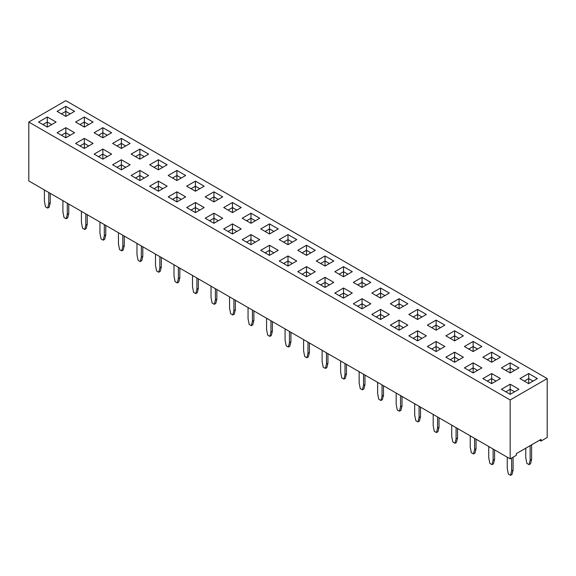 <?xml version="1.0" encoding="UTF-8"?>
<svg xmlns="http://www.w3.org/2000/svg" width="576" height="576" viewBox="0 0 576 576"><rect width="100%" height="100%" fill="white"/><g stroke="black" fill="none" stroke-linecap="round" stroke-linejoin="round"><path stroke-width="0.86" d="M510.17 399.96L510.17 458.878L28.8 180.965L28.8 122.047L510.17 399.96L547.2 378.583L65.83 100.663L28.8 122.047M510.17 458.878L516.341 455.314L516.341 453.636L541.03 439.38L541.03 441.065L547.2 437.501L547.2 378.583M325.03 266.054L333.778 261L325.03 255.953L316.282 261L325.03 266.054L325.03 261L320.645 263.527L325.03 261L325.03 255.96L316.289 261.007M362.059 287.431L370.807 282.384L362.059 277.33L353.311 282.384L362.059 287.431L362.059 282.384L357.674 284.904M352.289 271.692L343.541 266.645L334.793 271.692L343.541 276.739L352.289 271.692L343.541 266.652L334.8 271.699M389.318 293.069L380.57 288.022L371.822 293.069L380.57 298.123L389.318 293.069L380.57 288.029L371.83 293.076M445.882 335.83L454.63 340.877L463.378 335.83L454.63 330.775L445.882 335.83L454.63 330.782L454.63 335.815L450.245 338.35L454.63 335.83L454.63 340.877M427.37 325.138L436.111 330.185L444.859 325.138L436.111 320.09L427.37 325.138M399.089 298.706L390.341 303.761L399.089 308.808L407.83 303.761L399.089 298.706L390.348 303.761M417.6 319.5L426.348 314.446L417.6 309.398L408.852 314.446L417.6 319.5L417.6 314.446L413.23 316.973M186.682 186.178L195.43 191.232L204.178 186.178L195.43 181.13L186.682 186.178L195.43 181.138L195.43 186.17L191.045 188.698L195.43 186.178L195.43 191.232M222.689 196.87L213.941 191.815L205.193 196.87L213.941 201.917L222.689 196.87L213.941 191.83L205.2 196.87M259.718 218.246L250.97 213.199L242.222 218.246L250.97 223.294L259.718 218.246M232.459 212.609L241.207 207.554L232.459 202.507L223.711 207.554L232.459 212.609L232.459 207.554L228.074 210.082M297.77 250.315L306.511 255.362L315.259 250.315L306.511 245.261L297.77 250.315M278.222 228.938L269.489 223.891L260.741 228.938L269.489 233.986L278.23 228.938L269.489 223.884L260.748 228.938M296.748 239.623L288 234.576L279.252 239.623L288 244.678L296.748 239.623L288 234.583L279.259 239.63M204.178 207.554L195.43 202.507L186.682 207.554L195.43 212.609L204.178 207.554M222.689 218.246L213.941 213.199L205.193 218.246L213.941 223.294L222.689 218.246M185.659 196.87L176.911 191.815L168.17 196.87L176.911 201.917L185.659 196.87L176.911 191.83L168.178 196.87M241.2 228.938L232.459 223.891L223.711 228.938L232.459 233.986L241.207 228.938L232.459 223.884L223.718 228.938M242.222 239.623L250.97 244.678L259.718 239.623L250.97 234.576L242.222 239.623M279.252 261L288 266.054L296.748 261L288 255.953L279.252 261L288 255.96L288 260.993L283.622 263.527M269.489 255.362L278.23 250.315L269.489 245.261L260.741 250.315L269.489 255.362L269.489 250.315L265.104 252.835L269.489 250.315L269.489 245.275L260.748 250.315M408.852 335.83L417.6 340.877L426.348 335.83L417.6 330.775L408.852 335.83L417.6 330.782L417.6 335.815L413.222 338.35M399.089 330.185L407.83 325.138L399.089 320.09L390.341 325.138L399.089 330.185L399.089 325.138L394.711 327.665L399.089 325.13L399.089 320.098L390.348 325.145M362.059 298.706L353.311 303.761L362.059 308.808L370.807 303.761L362.059 298.706L353.318 303.761M380.57 319.5L389.318 314.446L380.57 309.398L371.822 314.446L380.57 319.5L380.57 314.446L376.2 316.973L380.57 314.438L380.57 309.406L371.83 314.453M333.778 282.384L325.03 277.33L316.282 282.384L325.03 287.431L333.778 282.384M352.282 293.076L343.541 288.029L334.793 293.069L343.541 298.123L352.289 293.069L343.541 288.022L334.8 293.076M315.252 271.699L306.511 266.652L297.77 271.692L306.511 276.739L315.259 271.692L306.511 266.645L297.778 271.699M444.859 346.514L436.111 341.467L427.37 346.514L436.111 351.569L444.859 346.514M463.37 357.206L454.63 352.166L445.882 357.206L454.63 362.254L463.378 357.206L454.63 352.152L445.889 357.206M464.393 346.514L473.141 351.569L481.889 346.514L473.141 341.467L464.393 346.514M74.578 132.732L65.83 127.685L57.082 132.732L65.83 137.786L74.578 132.732M84.341 148.471L93.089 143.424L84.341 138.37L75.593 143.424L84.341 148.471L84.341 143.424L79.963 145.944L84.341 143.424L84.341 138.384L75.6 143.424M102.859 159.163L111.607 154.109L102.859 149.062L94.111 154.109L102.859 159.163L102.859 154.109L98.474 156.636M149.652 186.178L158.4 191.232L167.148 186.178L158.4 181.13L149.652 186.178L158.4 181.138L158.4 186.17L154.022 188.698M130.111 164.808L121.37 159.761L112.622 164.801L121.37 169.848L130.118 164.801L121.37 159.754L112.63 164.808M131.141 175.493L139.889 180.54L148.63 175.493L139.889 170.438L131.141 175.493L139.889 170.446L139.889 175.478L135.504 178.013L139.889 175.493L139.889 180.54M93.089 122.047L84.341 116.993L75.593 122.047L84.341 127.094L93.089 122.047L84.341 117L75.6 122.047M94.111 132.732L102.859 137.786L111.607 132.732L102.859 127.685L94.111 132.732L102.859 127.692L102.859 132.725L98.474 135.252M148.63 154.109L139.889 149.062L131.141 154.109L139.889 159.163L148.63 154.109M130.111 143.424L121.37 138.384L112.622 143.424L121.37 148.471L130.118 143.424L121.37 138.37L112.63 143.424M149.652 164.801L158.4 169.848L167.148 164.801L158.4 159.754L149.652 164.801L158.4 159.761L158.4 164.794L154.022 167.321M185.659 175.493L176.911 170.438L168.17 175.493L176.911 180.54L185.659 175.493L176.911 170.446L168.178 175.493M482.911 357.206L491.659 362.254L500.407 357.206L491.659 352.152L482.911 357.206L491.659 352.166L491.659 357.199L487.274 359.726M464.393 367.891L473.141 372.946L481.889 367.891L473.141 362.844L464.393 367.891L473.141 362.851L473.141 367.884L468.763 370.418L473.141 367.891L473.141 372.946M537.422 378.59L528.689 373.543L519.941 378.583L528.689 383.63L537.43 378.583L528.689 373.536L519.948 378.59M518.911 367.898L510.17 362.851L501.422 367.891L510.17 372.946L518.918 367.891L510.17 362.844L501.43 367.898M491.659 383.63L500.407 378.583L491.659 373.536L482.911 378.583L491.659 383.63L491.659 378.583L487.274 381.103M510.17 394.322L518.918 389.275L510.17 384.221L501.422 389.275L510.17 394.322L510.17 389.275L505.793 391.795L510.17 389.275L510.17 384.228L501.43 389.275M56.059 122.047L47.311 116.993L38.57 122.047L47.311 127.094L56.059 122.047L47.311 117L38.578 122.047M74.57 111.362L65.83 106.315L57.082 111.355L65.83 116.402L74.578 111.355L65.83 106.308L57.089 111.362M541.03 441.065L539.568 440.222M333.77 261.007L325.03 255.96M370.8 282.384L362.059 277.337L353.318 282.384M463.37 335.83L454.63 330.782M436.111 320.09L427.378 325.145M444.852 325.145L436.111 320.098L436.111 325.13L431.734 327.658L436.111 325.138L436.111 330.185M407.822 303.761L399.089 298.721L399.089 303.754L394.704 306.281L399.089 303.761L399.089 308.808M417.6 309.398L408.859 314.453M426.341 314.453L417.6 309.406L417.6 314.438L413.222 316.973M195.43 181.13L204.17 186.185M213.941 191.815L213.941 196.862L209.563 199.39L213.941 196.87L213.941 201.917M259.711 218.254L250.97 213.206L242.23 218.254M241.2 207.562L232.459 202.514L223.718 207.562M315.252 250.315L306.511 245.275L297.778 250.315M204.17 207.562L195.43 202.514L186.689 207.562M222.682 218.254L213.941 213.206L205.2 218.254M176.911 191.815L176.911 196.862L172.534 199.39L176.911 196.87L176.911 201.917M259.711 239.63L250.97 234.583L242.23 239.63M296.741 261.007L288 255.96M278.222 250.315L269.489 245.275M426.341 335.83L417.6 330.782M399.089 320.09L407.822 325.145M370.8 303.761L362.059 298.721L362.059 303.754L357.674 306.281M380.57 309.398L389.311 314.453M333.77 282.384L325.03 277.337L316.289 282.384M444.852 346.522L436.111 341.474L427.378 346.522M481.882 346.522L473.141 341.474L464.4 346.522M74.57 132.739L65.83 127.692L57.089 132.739M93.082 143.424L84.341 138.384M111.6 154.116L102.859 149.069L94.118 154.116M158.4 181.13L167.141 186.185M139.889 170.438L148.622 175.493M111.6 132.739L102.859 127.692M148.622 154.116L139.889 149.069L131.148 154.116M167.141 164.808L158.4 159.761M176.911 170.438L176.911 175.478L172.534 178.013L176.911 175.493L176.911 180.54M500.4 357.206L491.659 352.166M481.882 367.898L473.141 362.851M500.4 378.59L491.659 373.543L482.918 378.59M518.911 389.275L510.17 384.228M470.225 435.816L470.225 447.012L471.319 452.693L473.508 453.953L474.962 453.11L476.057 448.697L476.057 439.186M473.508 453.953L474.602 449.539L474.602 438.343M451.714 425.131L451.714 436.32L452.808 442.001L454.99 443.268L456.451 442.426L457.546 438.005L457.546 428.494M454.99 443.268L456.084 438.847L456.084 427.651M433.195 414.439L433.195 425.635L434.29 431.316L436.478 432.576L437.94 431.734L439.027 427.32L439.027 417.809M436.478 432.576L437.573 428.155L437.573 416.966M414.684 403.747L414.684 414.943L415.778 420.624L417.967 421.891L419.054 417.47L419.054 406.274M417.967 421.891L419.422 421.049L420.516 416.628L420.516 407.117M340.625 360.994L340.625 372.19L341.719 377.87L343.908 379.13L345.362 378.288L346.457 373.874L346.457 364.363M343.908 379.13L345.002 374.71L345.002 363.521M359.143 371.686L359.143 382.874L360.238 388.555L362.419 389.822L363.514 385.402L363.514 374.206M362.419 389.822L363.881 388.98L364.975 384.559L364.975 375.048M396.173 393.062L396.173 404.258L397.26 409.939L399.449 411.199L400.91 410.357L402.005 405.936L402.005 396.425M399.449 411.199L400.543 406.778L400.543 395.582M377.654 382.37L377.654 393.566L378.749 399.247L380.938 400.507L382.032 396.094L382.032 384.898M380.938 400.507L382.392 399.665L383.486 395.251L383.486 385.74M303.595 339.617L303.595 350.813L304.69 356.494L306.878 357.754L307.973 353.333L307.973 342.137M306.878 357.754L308.34 356.911L309.427 352.49L309.427 342.979M322.114 350.302L322.114 361.498L323.208 367.178L325.39 368.446L326.851 367.603L327.946 363.182L327.946 353.671M325.39 368.446L326.484 364.025L326.484 352.829M118.454 232.726L118.454 243.922L119.549 249.602L121.738 250.862L123.192 250.02L124.286 245.599L124.286 236.088M121.738 250.862L122.832 246.442L122.832 235.246M136.973 243.41L136.973 254.606L138.06 260.287L140.249 261.554L141.71 260.712L142.805 256.291L142.805 246.78M140.249 261.554L141.343 257.134L141.343 245.938M155.484 254.102L155.484 265.298L156.578 270.979L158.767 272.239L160.222 271.397L161.316 266.983L161.316 257.472M158.767 272.239L159.854 267.818L159.854 256.63M211.025 286.171L211.025 297.367L212.119 303.048L214.308 304.308L215.402 299.887L215.402 288.691M214.308 304.308L215.762 303.466L216.857 299.045L216.857 289.534M192.514 275.479L192.514 286.675L193.608 292.356L195.79 293.616L197.251 292.774L198.346 288.36L198.346 278.849M195.79 293.616L196.884 289.202L196.884 278.006M173.995 264.794L173.995 275.983L175.09 281.664L177.278 282.931L178.373 278.51L178.373 267.314M177.278 282.931L178.74 282.089L179.827 277.668L179.827 268.157M266.573 318.24L266.573 329.429L267.66 335.11L269.849 336.377L271.31 335.534L272.405 331.114L272.405 321.602M269.849 336.377L270.943 331.956L270.943 320.76M248.054 307.548L248.054 318.744L249.149 324.425L251.338 325.685L252.432 321.264L252.432 310.075M251.338 325.685L252.792 324.842L253.886 320.429L253.886 310.918M229.543 296.856L229.543 308.052L230.638 313.733L232.819 315L234.281 314.158L235.375 309.737L235.375 300.226M232.819 315L233.914 310.579L233.914 299.383M285.084 328.925L285.084 340.121L286.178 345.802L288.367 347.062L289.822 346.219L290.916 341.806L290.916 332.294M288.367 347.062L289.454 342.648L289.454 331.452M99.943 222.034L99.943 233.23L101.038 238.91L103.219 240.17L104.314 235.757L104.314 224.561M103.219 240.17L104.681 239.328L105.775 234.914L105.775 225.403M81.425 211.349L81.425 222.538L82.519 228.218L84.708 229.486L85.802 225.065L85.802 213.869M84.708 229.486L86.162 228.643L87.257 224.222L87.257 214.711M488.743 446.508L488.743 457.704L489.838 463.385L492.019 464.645L493.481 463.802L494.575 459.382L494.575 449.87M492.019 464.645L493.114 460.224L493.114 449.028M44.395 189.965L44.395 201.161L45.49 206.842L47.678 208.109L49.14 207.266L50.227 202.846L50.227 193.334M47.678 208.109L48.773 203.688L48.773 192.492M62.914 200.657L62.914 211.853L64.008 217.534L66.19 218.794L67.284 214.373L67.284 203.184M66.19 218.794L67.651 217.951L68.746 213.538L68.746 204.026M507.254 457.193L507.254 468.389L508.349 474.07L510.538 475.337L511.992 474.494L513.086 470.074L513.086 457.193M510.538 475.337L511.632 470.916L511.632 458.035M530.143 445.666L530.143 460.224L529.049 464.645L526.86 463.385L525.773 457.704L525.773 448.193M531.605 444.823L531.605 459.382L530.51 463.802L529.049 464.645M329.407 263.527L325.03 260.993L329.4 263.527M362.059 277.337L362.059 282.37L357.682 284.904M366.437 284.904L362.059 282.37L366.43 284.904M343.541 266.652L343.541 271.685L339.163 274.212L343.541 271.692L343.541 276.739M347.926 274.212L343.541 271.685L347.918 274.219M380.57 288.029L380.57 293.062L376.193 295.589L380.57 293.069L380.57 298.123M384.955 295.589L380.57 293.062L384.948 295.596M454.63 335.83L459 338.35L454.63 335.815M436.111 325.138L440.489 327.665L436.111 325.13M403.466 306.281L399.089 303.754L403.459 306.288M421.978 316.973L417.6 314.438M195.43 186.178L199.8 188.705L195.43 186.17M218.326 199.39L213.941 196.862M250.97 213.206L250.97 218.239L246.593 220.766M255.355 220.766L250.97 218.239L246.6 220.774M232.459 202.514L232.459 207.547L228.082 210.082M236.837 210.082L232.459 207.547L236.83 210.082M306.511 245.275L306.511 250.308L302.134 252.835L306.511 250.315L306.511 255.362M310.896 252.835L306.511 250.308L310.889 252.842M269.489 223.891L269.489 228.924L265.104 231.458L269.489 228.938L269.489 233.986M273.866 231.458L269.489 228.924L273.859 231.458M288 234.583L288 239.616L283.622 242.143M292.378 242.143L288 239.616L283.63 242.15M195.43 202.514L195.43 207.547L191.045 210.082L195.43 207.554L195.43 212.609M199.807 210.082L195.43 207.547L199.8 210.082M213.941 213.206L213.941 218.239L209.563 220.766M218.326 220.766L213.941 218.239L209.57 220.774M176.911 196.87L181.289 199.397L176.911 196.862M232.459 223.891L232.459 228.924L228.074 231.458M232.459 233.986L232.459 228.938L236.83 231.458L232.459 228.924L228.082 231.458M250.97 234.583L250.97 239.616L246.593 242.143L250.97 239.623L250.97 244.678M255.355 242.143L250.97 239.616L255.348 242.15M292.378 263.527L288 260.993L283.63 263.527M273.866 252.835L269.489 250.308L273.859 252.842M421.978 338.35L417.6 335.815M399.089 325.138L403.459 327.665L399.089 325.13M362.059 308.808L362.059 303.761L366.43 306.288L362.059 303.754L357.682 306.288M380.57 314.446L384.948 316.973L380.57 314.438M325.03 277.337L325.03 282.37L320.645 284.904L325.03 282.384L325.03 287.431M329.407 284.904L325.03 282.37L329.4 284.904M343.541 288.029L343.541 293.062L339.163 295.589L343.541 293.069L343.541 298.123M347.926 295.589L343.541 293.062L347.918 295.596M306.511 266.652L306.511 271.685L302.134 274.212L306.511 271.692L306.511 276.739M310.896 274.212L306.511 271.685L310.889 274.219M436.111 341.474L436.111 346.507L431.734 349.034M440.496 349.034L436.111 346.507L431.741 349.042M454.63 352.166L454.63 357.199L450.245 359.726M459.007 359.726L454.63 357.199L450.252 359.734M473.141 341.474L473.141 346.507L468.763 349.034M477.526 349.034L473.141 346.507L468.77 349.042M65.83 127.692L65.83 132.725L61.445 135.252L65.83 132.732L65.83 137.786M70.207 135.252L65.83 132.725L70.2 135.259M88.726 145.944L84.341 143.417L88.718 145.951M102.859 149.069L102.859 154.102L98.482 156.636M107.237 156.636L102.859 154.102L107.23 156.636M162.778 188.698L158.4 186.17M121.37 159.761L121.37 164.794L116.993 167.321L121.37 164.801L121.37 169.848M125.755 167.321L121.37 164.794L125.748 167.328M139.889 175.493L144.259 178.013L139.889 175.478M84.341 117L84.341 122.033L79.963 124.567L84.341 122.047L84.341 127.094M88.726 124.567L84.341 122.033L88.718 124.567M102.859 137.786L102.859 132.732L107.23 135.259L102.859 132.725L98.482 135.259M139.889 149.069L139.889 154.102L135.504 156.636L139.889 154.109L139.889 159.163M144.266 156.636L139.889 154.102L144.259 156.636M121.37 138.384L121.37 143.417L116.993 145.944L121.37 143.424L121.37 148.471M125.755 145.944L121.37 143.417L125.748 145.951M162.778 167.321L158.4 164.794L154.03 167.328M176.911 175.493L181.289 178.013L176.911 175.478M496.037 359.726L491.659 357.199L487.282 359.734M477.526 370.418L473.141 367.884L477.518 370.418M528.689 373.543L528.689 378.576L524.304 381.103L528.689 378.583L528.689 383.63M533.066 381.103L528.689 378.576L533.059 381.11M510.17 362.851L510.17 367.884L505.793 370.418L510.17 367.891L510.17 372.946M514.555 370.418L510.17 367.884L514.548 370.418M491.659 373.543L491.659 378.576L487.282 381.11M496.037 381.103L491.659 378.576L496.03 381.11M514.555 391.795L510.17 389.261L514.548 391.795M47.311 117L47.311 122.033L42.934 124.567L47.311 122.047L47.311 127.094M51.696 124.567L47.311 122.033L51.689 124.567M65.83 106.315L65.83 111.348L61.445 113.875L65.83 111.355L65.83 116.402M70.207 113.875L65.83 111.348L70.2 113.882M474.602 449.539L476.057 448.697M456.084 438.847L457.546 438.005M437.573 428.155L439.027 427.32M419.054 417.47L420.516 416.628M345.002 374.71L346.457 373.874M363.514 385.402L364.975 384.559M400.543 406.778L402.005 405.936M382.032 396.094L383.486 395.251M307.973 353.333L309.427 352.49M326.484 364.025L327.946 363.182M122.832 246.442L124.286 245.599M141.343 257.134L142.805 256.291M159.854 267.818L161.316 266.983M215.402 299.887L216.857 299.045M196.884 289.202L198.346 288.36M178.373 278.51L179.827 277.668M270.943 331.956L272.405 331.114M252.432 321.264L253.886 320.429M233.914 310.579L235.375 309.737M289.454 342.648L290.916 341.806M104.314 235.757L105.775 234.914M85.802 225.065L87.257 224.222M493.114 460.224L494.575 459.382M48.773 203.688L50.227 202.846M67.284 214.373L68.746 213.538M511.632 470.916L513.086 470.074M531.605 459.382L530.143 460.224M421.97 316.973L417.6 314.446M218.318 199.397L213.941 196.87M255.348 220.774L250.97 218.246L250.97 223.294M292.37 242.15L288 239.623L288 244.678M218.318 220.774L213.941 218.246L213.941 223.294M292.37 263.527L288 261L288 266.054M421.97 338.35L417.6 335.83L413.23 338.35M440.489 349.042L436.111 346.514L436.111 351.569M459 359.734L454.63 357.206L454.63 362.254M477.518 349.042L473.141 346.514L473.141 351.569M162.77 188.705L158.4 186.178L154.03 188.705M162.77 167.328L158.4 164.801L158.4 169.848M496.03 359.734L491.659 357.206L491.659 362.254M417.6 335.83L417.6 340.877M158.4 186.178L158.4 191.232"/></g></svg>
